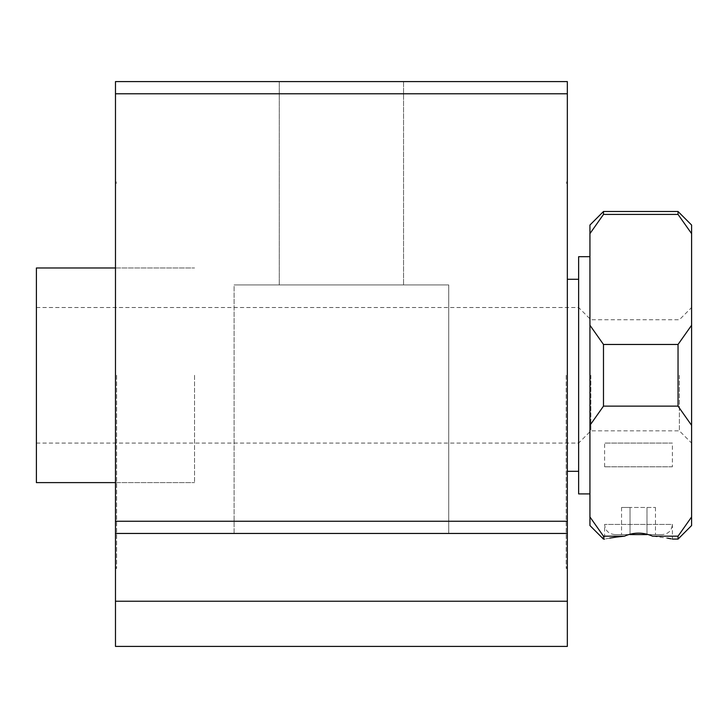 <?xml version="1.0" encoding="UTF-8"?>
<svg xmlns="http://www.w3.org/2000/svg" width="728" height="728" viewBox="0 0 728 728"><rect width="100%" height="100%" fill="white"/><g stroke="black" fill="none" stroke-linecap="round" stroke-linejoin="round"><path stroke-width="0.55" stroke-dasharray="3.64 2.73" d="M603.485 211.493L603.485 214.423L589.935 233.633L589.935 225.052M691.6 425.343L678.041 406.133L678.041 344.462L691.6 325.252L691.6 516.962L678.041 536.172L652.561 536.172L667.421 538.138M678.041 406.133L603.485 406.133L589.935 425.343L589.935 516.962L603.485 536.172L624.451 536.172C633.824 532.123 643.188 532.123 652.561 536.172M679.37 375.293L679.37 430.839L679.37 375.293M691.6 375.293L691.6 443.079L691.6 375.293M590.872 375.293L590.872 430.839L590.872 375.293M578.633 256.684L578.633 493.912M115.479 521.248L115.479 81.591L567.34 81.591L567.34 646.409L115.479 646.409L115.479 521.248L567.34 521.248M115.479 375.293L115.479 568.468L115.479 375.293M567.34 375.293L567.34 568.468L567.34 375.293M115.479 533.451L567.34 533.451M234.088 533.451L448.721 533.451L234.088 533.451L448.721 533.451L234.088 533.451L234.088 284.921L448.721 284.921L234.088 284.921L448.721 284.921L234.088 284.921L234.088 533.451M115.479 601.228L567.34 601.228M279.279 81.591L403.539 81.591L279.279 81.591L403.539 81.591L279.279 81.591L279.279 284.921L403.539 284.921L279.279 284.921L403.539 284.921L279.279 284.921L279.279 81.591M115.479 93.785L567.34 93.785M116.607 375.293L116.607 568.468L116.607 375.293M566.211 375.293L566.211 568.468L566.211 375.293M630.029 534.58L630.029 507.471L655.464 507.471L621.548 507.471L630.029 507.471L630.029 534.58L614.787 534.58L662.225 534.58L630.029 534.58L646.983 534.58L646.983 507.471L646.983 534.58M621.548 507.471L621.548 534.58M655.464 507.471L655.464 534.58M194.549 375.293L194.549 482.609L194.549 375.293M671.016 538.82L672.399 539.093L672.399 524.415L604.613 524.415L672.399 524.415C671.789 530.585 668.404 533.979 662.225 534.58M614.787 534.58C608.553 533.915 605.159 530.53 604.613 524.415L604.613 539.093L609.809 538.101M603.485 536.172L603.485 539.093M691.6 225.052L691.6 233.633L678.041 214.423L603.485 214.423M678.041 211.493L678.041 214.423M691.6 516.962L691.6 525.543M678.041 536.172L678.041 539.093M589.935 516.962L589.935 525.543M589.935 425.343L589.935 325.252L603.485 344.462L603.485 406.133M678.041 344.462L603.485 344.462M691.6 325.252L691.6 233.633M589.935 375.293L589.935 493.912L589.935 375.293M589.935 325.252L589.935 233.633M578.633 375.293L578.633 471.316L578.633 375.293M672.399 466.803L604.613 466.803L672.399 466.803L672.399 443.079L604.613 443.079L672.399 443.079M36.4 375.293L36.4 443.079L36.4 375.293M36.4 267.977L36.4 482.609M36.4 443.079L578.633 443.079L590.872 430.839L679.37 430.839L691.6 443.079M36.4 307.516L578.633 307.516L590.872 319.756L679.37 319.756L691.6 307.516M115.479 568.468L116.607 568.468M115.479 182.127L116.607 182.127M566.211 567.34L567.34 567.34M566.211 183.256L567.34 183.256M566.211 568.468L567.34 568.468M566.211 182.127L567.34 182.127M115.479 482.609L194.549 482.609L115.479 482.609M115.479 267.977L194.549 267.977L115.479 267.977M403.539 81.591L403.539 284.921L403.539 81.591M448.721 284.921L448.721 533.451L448.721 284.921M115.479 567.34L116.607 567.34M115.479 183.256L116.607 183.256M604.613 466.803L604.613 443.079"/><path stroke-width="1.09" d="M589.935 233.633L589.935 225.052L603.485 211.493L678.041 211.493L678.041 214.423L691.6 233.633L691.6 325.252L678.041 344.462L603.485 344.462L589.935 325.252L589.935 233.633L603.485 214.423L603.485 211.493M678.041 214.423L603.485 214.423M115.479 601.228L115.479 646.409L567.34 646.409L567.34 81.591L115.479 81.591L115.479 601.228L567.34 601.228M115.479 533.451L567.34 533.451M115.479 521.248L567.34 521.248M115.479 93.785L567.34 93.785M646.983 534.58L630.029 534.58M616.152 537.1L624.451 536.172C598.452 539.776 598.452 539.776 624.451 536.172L603.485 536.172L589.935 516.962L589.935 525.543L603.485 539.093L603.485 536.172M609.809 538.101L616.134 537.109M672.399 539.093L678.041 539.093L691.6 525.543L691.6 516.962L678.041 536.172L652.561 536.172C678.56 539.776 678.56 539.776 652.561 536.172C643.188 532.123 633.824 532.123 624.451 536.172M667.421 538.138L671.016 538.82M691.6 325.252L691.6 425.343L678.041 406.133L678.041 344.462M691.6 233.633L691.6 225.052L678.041 211.493M678.041 539.093L678.041 536.172M678.041 406.133L603.485 406.133L589.935 425.343L589.935 325.252M603.485 406.133L603.485 344.462M691.6 425.343L691.6 516.962M589.935 425.343L589.935 516.962M589.935 493.912L578.633 493.912L578.633 256.684L589.935 256.684M115.479 482.609L36.4 482.609L36.4 267.977L115.479 267.977M603.485 539.093L604.613 539.093M567.34 471.316L578.633 471.316M567.34 279.279L578.633 279.279"/></g></svg>
